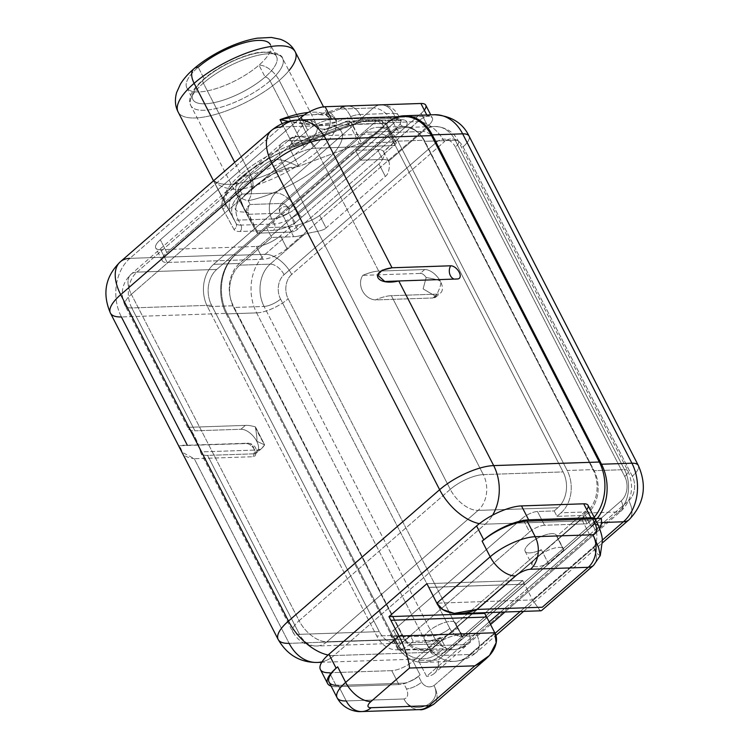 <?xml version="1.0" encoding="UTF-8"?>
<svg xmlns="http://www.w3.org/2000/svg" width="749" height="749" viewBox="0 0 749 749"><rect width="100%" height="100%" fill="white"/><g stroke="black" fill="none" stroke-linecap="round" stroke-linejoin="round"><path stroke-width="0.56" stroke-dasharray="3.75 2.81" d="M120.308 261.813A42.319 23.275 -131 0 1 129.877 258.358L281.053 126.984L386.69 123.407L266.588 227.64L288.627 226.9L293.683 236.731A23.509 8.005 152.8 0 0 304.487 234.325C309.833 232.171 323.446 231.338 326.068 227.93L319.673 215.497L378.957 163.975L385.351 176.408C389.602 173.843 390.257 162.271 388.525 161.288A23.509 8.005 152.8 0 0 382.608 159.443L377.552 149.613L355.513 150.362L360.569 160.192L382.608 159.443L360.569 160.192L392.439 132.498L422.829 131.468A30.569 23.313 88.1 0 1 434.935 126.487A30.569 23.313 88.1 0 1 455.242 140.288L424.842 141.318L594.107 470.672L624.507 469.651A30.569 23.313 88.1 0 1 618.374 511.951L587.974 512.981A30.569 23.313 -91.9 0 0 594.107 470.672L624.507 469.651L455.242 140.288L424.842 141.318A30.569 23.313 -91.9 0 0 418.757 133.182A30.569 23.313 -91.9 0 0 404.544 127.517A30.569 23.313 -91.9 0 0 392.439 132.498L422.829 131.468L388.525 161.288A23.509 8.005 152.8 0 0 382.608 159.443L377.552 149.613A23.509 8.005 -27.2 0 1 383.469 151.457A23.509 8.005 152.8 0 0 377.552 149.613L355.513 150.362L359.866 158.816L270.932 236.094L266.588 227.64L234.727 255.334A42.319 32.273 -91.9 0 0 226.235 313.915L256.635 312.885A42.319 32.273 88.1 0 1 265.127 254.304A24.689 13.576 -131 0 1 291.698 274.415L444.354 141.748L291.698 274.415A17.63 13.445 -91.9 0 0 288.159 298.823L457.424 628.177A17.63 13.445 -91.9 0 0 476.121 633.27L628.776 500.604A17.63 13.445 -91.9 0 0 632.315 476.195L463.051 146.832A17.63 13.445 -91.9 0 0 444.354 141.748A24.689 13.576 49 0 0 417.783 121.638L387.383 122.667L355.513 150.362L387.383 122.667A42.319 32.273 -91.9 0 1 398.243 116.685A42.319 32.273 -91.9 0 0 387.383 122.667L417.783 121.638L383.469 151.457C385.22 154.603 383.722 158.779 378.957 163.975L385.351 176.408L326.068 227.93L319.673 215.497C313.868 219.476 307.127 222.481 299.431 224.494A23.509 8.005 -27.2 0 1 288.627 226.9L293.683 236.731L271.644 237.47L266.644 227.743L235.514 254.791A42.319 32.273 88.1 0 0 227.031 313.372L394.779 639.777L289.142 643.344L194.253 458.716C186.239 457.667 181.782 454.699 180.883 449.803C176.989 445.992 179.189 444.569 187.475 445.524L121.394 316.939L227.031 313.372A42.319 32.273 88.1 0 1 235.514 254.791L129.877 258.358L281.053 126.984L386.69 123.407L235.514 254.791L129.877 258.358A42.319 32.273 -91.9 0 0 121.394 316.939L227.031 313.372L394.779 639.777A42.319 32.273 88.1 0 0 439.644 651.986L422.923 652.548L439.644 651.986L443.352 648.765L426.63 649.327L413.027 661.152L420.105 674.915A16.665 5.674 -27.2 0 1 408.261 682.011A16.665 5.674 152.8 0 0 420.105 674.915L418.513 676.3A11.759 3.998 -27.2 0 1 408.261 682.011A11.759 3.998 152.8 0 0 418.513 676.3L421.547 682.199A11.759 3.998 152.8 0 1 406.538 688.893C408.682 694.501 407.84 697.871 403.992 698.976C407.84 697.871 408.682 694.501 406.538 688.893L403.589 683.163L338.239 685.372L403.589 683.163A11.759 3.998 -27.2 0 0 408.345 682.18L408.345 682.18A16.665 5.674 152.8 0 1 398.917 684.577A16.665 5.674 152.8 0 0 408.345 682.18A11.759 3.998 -27.2 0 1 403.589 683.163L406.538 688.893A11.759 3.998 152.8 0 0 421.547 682.199C424.992 686.945 429.149 688.069 434.008 685.588A23.509 12.93 -131 0 1 434.233 703.845A23.509 12.93 49 0 0 434.008 685.588L494.78 632.774L434.008 685.588C429.149 688.069 424.992 686.945 421.547 682.199L418.513 676.3L420.105 674.915L413.027 661.152A16.665 5.674 -27.2 0 1 391.755 670.645L398.917 684.577L336.676 686.683A35.175 11.975 152.8 0 1 331.114 686.103A35.175 11.975 152.8 0 0 336.676 686.683L329.523 672.742L391.755 670.645L398.917 684.577L336.676 686.683L329.523 672.742L391.755 670.645A16.665 5.674 152.8 0 0 413.027 661.152L422.923 652.548L334.007 655.553A42.319 23.275 -131 0 1 328.09 655.01A42.319 23.275 49 0 0 334.007 655.553L485.183 524.178A42.319 32.273 -91.9 0 0 492.599 515.181A42.319 32.273 88.1 0 1 485.183 524.178A42.319 23.275 -131 0 1 479.379 523.654A42.319 23.275 49 0 0 485.183 524.178L334.007 655.553A42.319 32.273 88.1 0 1 322.023 661.826A42.319 32.273 -91.9 0 0 334.007 655.553L422.923 652.548L440.356 637.399A17.592 5.983 -27.2 0 1 424.196 639.037A17.592 5.983 -27.2 0 1 437.098 625.677A17.592 5.983 -27.2 0 1 455.486 622.962A17.592 5.983 -27.2 0 1 455.72 624.048L541.302 549.672A17.592 5.983 -27.2 0 1 524.909 550.403A17.592 5.983 -27.2 0 1 540.694 536.687A17.592 5.983 -27.2 0 1 556.666 536.321L563.735 550.094A17.592 5.983 152.8 0 0 563.501 548.998A17.592 5.983 152.8 0 0 545.122 551.713A17.592 5.983 152.8 0 0 532.211 565.074A17.592 5.983 152.8 0 0 548.39 563.426L541.302 549.672A17.592 5.983 -27.2 0 1 525.143 551.311A17.592 5.983 -27.2 0 1 538.044 537.951A17.592 5.983 -27.2 0 1 556.423 535.235A17.592 5.983 -27.2 0 1 556.666 536.321L574.099 521.173L485.183 524.178L590.821 520.602A42.319 32.273 88.1 0 0 594.172 517.25A42.319 32.273 88.1 0 1 590.821 520.602L587.113 523.823L583.527 516.847L435.319 645.647L465.719 644.617A30.569 23.313 88.1 0 1 453.613 649.608A30.569 23.313 88.1 0 1 433.315 635.807L402.915 636.828A30.569 23.313 -91.9 0 0 423.213 650.638A30.569 23.313 -91.9 0 0 435.319 645.647L465.719 644.617L618.374 511.951L587.974 512.981L583.527 516.847L582.825 515.471L586.898 511.923A30.569 23.313 -91.9 0 0 593.03 469.623L423.765 140.26A30.569 23.313 -91.9 0 0 418.757 133.182A30.569 23.313 88.1 0 1 424.842 141.318L594.107 470.672A30.569 23.313 88.1 0 1 587.974 512.981L583.527 516.847L582.825 515.471L586.898 511.923L561.057 512.803A30.569 23.313 -91.9 0 0 567.19 470.494L593.03 469.623L423.765 140.26L397.925 141.14A30.569 23.313 -91.9 0 0 377.627 127.33A30.569 23.313 -91.9 0 0 365.521 132.32L391.353 131.44L239.446 263.47L213.605 264.341L365.521 132.32L391.353 131.44A30.569 23.313 88.1 0 1 403.458 126.459A30.569 23.313 88.1 0 1 418.757 133.182A30.569 23.313 88.1 0 1 423.765 140.26L397.925 141.14L567.19 470.494L593.03 469.623A30.569 23.313 88.1 0 1 586.898 511.923L561.057 512.803L556.984 516.342L582.825 515.471L556.984 516.342L554.204 510.93L557.911 507.71L478.115 510.406L326.938 641.79L406.735 639.094L410.443 635.873L393.721 636.435A11.759 3.998 -27.2 0 1 393.534 630.255L522.474 518.196A11.759 3.998 -27.2 0 1 537.482 511.501L554.204 510.93L557.911 507.71L478.115 510.406A25.859 19.727 -91.9 0 0 483.302 474.613L563.098 471.917L395.341 145.512L315.544 148.208L378.704 271.101L424.683 269.546A14.699 8.08 -131 0 1 440.506 281.512A14.699 8.08 -131 0 1 437.313 294.123L391.343 295.677L483.302 474.613L563.098 471.917A25.859 19.727 88.1 0 1 557.911 507.71A25.859 19.727 -91.9 0 0 563.098 471.917L395.341 145.512L315.544 148.208A25.859 19.727 -91.9 0 0 298.374 136.524A25.859 19.727 -91.9 0 0 288.131 140.746L367.928 138.05L216.751 269.425L136.955 272.121L288.131 140.746L367.928 138.05A25.859 19.727 88.1 0 1 378.17 133.828A25.859 19.727 88.1 0 1 395.341 145.512A25.859 19.727 -91.9 0 0 367.928 138.05L216.751 269.425L136.955 272.121A25.859 19.727 -91.9 0 0 131.768 307.923L211.564 305.227L379.312 631.632L299.516 634.328L207.557 455.392L253.537 453.838A14.699 8.08 49 0 0 256.72 441.227A14.699 8.08 49 0 0 240.906 429.261L194.927 430.815L131.768 307.923L211.564 305.227A25.859 19.727 88.1 0 1 216.751 269.425A25.859 19.727 -91.9 0 0 211.564 305.227L379.312 631.632L299.516 634.328A25.859 19.727 -91.9 0 0 316.696 646.013A25.859 19.727 -91.9 0 0 326.938 641.79L406.735 639.094A25.859 19.727 88.1 0 1 396.493 643.316A25.859 19.727 88.1 0 1 379.312 631.632A25.859 19.727 -91.9 0 0 406.735 639.094L410.443 635.873L413.223 641.284L409.141 644.823L434.982 643.953A30.569 23.313 88.1 0 1 422.876 648.934A30.569 23.313 88.1 0 1 402.578 635.133L376.738 636.004A30.569 23.313 -91.9 0 0 397.036 649.804A30.569 23.313 -91.9 0 0 409.141 644.823A30.569 23.313 88.1 0 1 376.738 636.004L207.473 306.65L233.314 305.779L402.578 635.133L376.738 636.004L207.473 306.65L233.314 305.779A30.569 23.313 88.1 0 1 230.196 297.044A30.569 23.313 88.1 0 1 239.446 263.47L213.605 264.341A30.569 23.313 -91.9 0 0 207.473 306.65A30.569 23.313 88.1 0 1 213.605 264.341L365.521 132.32A30.569 23.313 88.1 0 1 397.925 141.14L567.19 470.494A30.569 23.313 88.1 0 1 561.057 512.803L556.984 516.342L554.204 510.93L537.482 511.501L544.56 525.264L587.113 523.823L590.821 520.602L574.099 521.173L570.392 524.394L587.113 523.823L583.527 516.847L439.766 641.781L443.352 648.765L400.799 650.207L393.721 636.435A11.759 3.998 -27.2 0 1 390.678 635.367A11.759 3.998 -27.2 0 1 393.534 630.255L400.603 644.018L529.552 531.959L522.474 518.196A11.759 3.998 -27.2 0 1 537.482 511.501L544.56 525.264A11.759 3.998 152.8 0 0 529.552 531.959L522.474 518.196L393.534 630.255L400.603 644.018A11.759 3.998 152.8 0 0 397.747 649.14A11.759 3.998 152.8 0 0 400.799 650.207L393.721 636.435L410.443 635.873L413.223 641.284L439.054 640.404L443.352 648.765L439.644 651.986A42.319 32.273 88.1 0 1 422.885 658.886A42.319 32.273 88.1 0 1 394.779 639.777L289.142 643.344L194.253 458.716L252.956 456.731A7.883 4.335 49 0 0 254.669 449.962A7.883 4.335 49 0 0 246.178 443.539L187.334 445.243M282.523 162.936L450.28 489.35L299.104 620.724L131.356 294.32L282.523 162.936A25.859 8.801 -27.2 0 1 315.544 148.208L378.704 271.101A25.859 8.801 152.8 0 0 362.788 275.351C356.58 284.751 363.958 299.104 375.418 299.928A25.859 8.801 -27.2 0 1 391.343 295.677L483.302 474.613A25.859 8.801 152.8 0 0 450.28 489.35L282.523 162.936L131.356 294.32A25.859 14.222 -131 0 1 131.103 274.228A25.859 14.222 -131 0 1 136.955 272.121L288.131 140.746A25.859 14.222 49 0 0 282.279 142.853A25.859 14.222 49 0 0 282.523 162.936A25.859 14.222 -131 0 1 282.279 142.853A25.859 14.222 -131 0 1 288.131 140.746A25.859 19.727 88.1 0 1 298.374 136.524A25.859 19.727 88.1 0 1 315.544 148.208A25.859 8.801 152.8 0 0 282.523 162.936M207.557 455.392A25.859 8.801 -27.2 0 1 200.863 453.051A25.859 8.801 -27.2 0 1 200.526 451.919C198.625 442.79 191.248 428.437 187.896 427.342A25.859 8.801 152.8 0 0 188.224 428.465A25.859 8.801 152.8 0 0 194.927 430.815L131.768 307.923A25.859 8.801 -27.2 0 1 125.064 305.573A25.859 8.801 -27.2 0 1 131.356 294.32L299.104 620.724A25.859 8.801 152.8 0 0 292.822 631.978A25.859 8.801 152.8 0 0 299.516 634.328L207.557 455.392A25.859 8.801 -27.2 0 1 200.526 451.919L257.984 449.98L253.537 453.838L207.557 455.392M478.115 510.406L326.938 641.79A25.859 14.222 -131 0 1 299.104 620.724L450.28 489.35A25.859 14.222 49 0 0 478.115 510.406A25.859 14.222 -131 0 1 450.28 489.35A25.859 8.801 -27.2 0 1 483.302 474.613A25.859 19.727 88.1 0 1 478.115 510.406M326.938 641.79A25.859 19.727 88.1 0 1 316.696 646.013A25.859 19.727 88.1 0 1 299.516 634.328A25.859 8.801 -27.2 0 1 292.822 631.978A25.859 8.801 -27.2 0 1 299.104 620.724A25.859 14.222 49 0 0 326.938 641.79M131.768 307.923A25.859 19.727 88.1 0 1 136.955 272.121A25.859 14.222 49 0 0 131.103 274.228A25.859 14.222 49 0 0 131.356 294.32A25.859 8.801 152.8 0 0 125.064 305.573A25.859 8.801 152.8 0 0 131.768 307.923M386.69 123.407A42.319 32.273 88.1 0 1 403.449 116.507M129.877 258.358A42.319 32.273 88.1 0 0 121.394 316.939A42.319 14.409 -27.2 0 1 110.431 313.101M317.248 662.453A42.319 32.273 88.1 0 1 289.142 643.344A42.319 14.409 -27.2 0 1 278.179 639.506M271.484 130.429A42.319 23.275 -131 0 1 281.053 126.984A42.319 32.273 88.1 0 1 297.812 120.074M432.875 297.99L437.313 294.123L391.343 295.677A25.859 8.801 152.8 0 0 375.418 299.928L432.875 297.99L435.824 296.361L423.119 288.908L426.162 277.561C424.112 274.63 422.146 273.245 420.236 273.413L362.788 275.351C356.58 284.751 363.958 299.104 375.418 299.928L432.875 297.99L437.313 294.123A14.699 8.08 49 0 0 440.637 292.925A14.699 8.08 49 0 0 440.506 281.512C441.554 283.394 439.991 288.346 435.824 296.361L435.375 297.493L432.875 297.99M424.683 269.546L420.236 273.413L362.788 275.351A25.859 8.801 -27.2 0 1 378.704 271.101L424.683 269.546L420.236 273.413C422.146 273.245 424.112 274.63 426.162 277.561L423.119 288.908L435.824 296.361C439.991 288.346 441.554 283.394 440.506 281.512C439.963 280.304 435.178 278.984 426.162 277.561C435.178 278.984 439.963 280.304 440.506 281.512A14.699 8.08 49 0 0 424.683 269.546M454.212 279.096A8.23 6.273 -91.9 0 0 455.86 279.321A8.23 6.273 -91.9 0 0 457.489 278.984A8.23 6.273 88.1 0 1 455.86 279.321A8.23 6.273 88.1 0 1 454.212 279.096M255.334 426.836C256.795 430.759 259.884 436.779 264.612 444.878C262.403 448.314 260.193 450.009 257.984 449.98L200.526 451.919C198.625 442.79 191.248 428.437 187.896 427.342L245.354 425.395C247.423 425.16 250.756 425.638 255.334 426.836C256.823 435.441 257.281 440.234 256.72 441.227A14.699 8.08 -131 0 1 256.86 452.639A14.699 8.08 -131 0 1 253.537 453.838L257.984 449.98L261.644 448.473L264.612 444.878L256.72 441.227L264.612 444.878L255.334 426.836C250.756 425.638 247.423 425.16 245.354 425.395L187.896 427.342A25.859 8.801 152.8 0 0 194.927 430.815L240.906 429.261L245.354 425.395L240.906 429.261A14.699 8.08 -131 0 1 256.72 441.227C257.281 440.234 256.823 435.441 255.334 426.836M246.178 443.539A7.883 4.335 -131 0 1 253.396 447.968A7.883 4.335 -131 0 1 255.278 455.42A7.883 4.335 -131 0 1 252.956 456.731A8.23 6.273 -91.9 0 0 253.696 447.865A8.23 6.273 -91.9 0 0 247.807 443.202A8.23 6.273 -91.9 0 0 246.178 443.539A8.23 6.273 88.1 0 1 247.807 443.202A8.23 6.273 88.1 0 1 253.696 447.865A8.23 6.273 88.1 0 1 252.956 456.731L194.253 458.716L182.353 452.349L179.704 445.73L246.178 443.539M588.04 505.313A16.665 5.674 -27.2 0 1 583.995 512.569L574.099 521.173L583.995 512.569A16.665 5.674 152.8 0 0 586.757 509.704M485.577 612.663L522.652 580.447L426.902 583.677L522.652 580.447L485.577 612.663M490.174 556.797L482.084 541.068L482.599 540.628M337.162 667.265L337.668 666.825M418.513 660.655L426.593 676.384L489.219 621.96L426.593 676.384L418.513 660.655L438.277 659.981A35.269 19.399 -131 0 1 426.593 676.384A35.269 19.399 -131 0 0 434.177 673.529A35.269 19.399 -131 0 0 438.277 659.981L418.513 660.655L441.882 640.348L418.513 660.655M440.356 637.399L441.882 640.348L440.356 637.399A17.592 5.983 -27.2 0 1 423.962 638.129A17.592 5.983 -27.2 0 1 439.747 624.413A17.592 5.983 -27.2 0 1 455.72 624.048L462.788 637.82A17.592 5.983 152.8 0 0 462.554 636.725A17.592 5.983 152.8 0 0 444.176 639.44A17.592 5.983 152.8 0 0 431.274 652.8A17.592 5.983 152.8 0 0 447.443 651.162L441.882 640.348L581.542 518.963L594.828 518.514L581.542 518.963L558.183 539.271L556.666 536.321L570.392 524.394L544.56 525.264A11.759 3.998 152.8 0 0 529.552 531.959L400.603 644.018A11.759 3.998 152.8 0 0 400.799 650.207L426.63 649.327L440.356 637.399M595.521 519.834A11.759 3.998 -27.2 0 1 592.665 524.955L591.064 526.332L583.995 512.569L591.064 526.332A16.665 5.674 152.8 0 0 595.268 519.488L595.268 519.488A16.665 5.674 -27.2 0 1 591.064 526.332L592.665 524.955A11.759 3.998 152.8 0 0 595.268 519.488A11.759 3.998 -27.2 0 1 595.324 519.553M329.523 672.742A35.175 11.975 -27.2 0 1 320.403 669.55M486.625 617.101L390.875 620.341L486.625 617.101M524.553 584.145L522.652 580.447L524.553 584.145L428.803 587.375L524.553 584.145L532.567 599.93L436.817 603.17L532.567 599.93L539.963 610.454L532.567 599.93L524.553 584.145M361.851 711.55A23.509 17.929 88.1 0 1 346.235 700.933L403.992 698.976C412.315 716.915 443.736 703.461 434.008 685.588C443.736 703.461 412.315 716.915 403.992 698.976A23.509 17.929 -91.9 0 0 419.609 709.603A23.509 17.929 88.1 0 1 403.992 698.976L346.235 700.933L338.239 685.372A35.269 12.003 -27.2 0 1 329.101 682.17M337.097 697.731A35.269 12.003 -27.2 0 0 346.235 700.933L338.239 685.372M595.698 530.854A11.759 3.998 152.8 0 0 598.554 525.742A11.759 3.998 152.8 0 1 595.698 530.854C598.161 533.962 596.532 545.375 593.339 547.126L532.567 599.93L593.339 547.126A23.509 12.93 -131 0 1 593.564 565.383A23.509 12.93 49 0 0 593.339 547.126C596.532 545.375 598.161 533.962 595.689 530.854L592.665 524.955L595.689 530.854M428.728 587.441L524.487 584.201L428.728 587.441M600.267 555.571L597.861 554.354L593.339 547.126L597.861 554.354L600.267 555.571M226.235 313.915L395.509 643.269A42.319 32.273 -91.9 0 0 440.375 655.478L593.03 522.811A42.319 32.273 -91.9 0 0 597.234 518.439A42.319 32.273 -91.9 0 1 593.03 522.811L440.375 655.478L470.775 654.457A42.319 32.273 88.1 0 1 454.006 661.358A42.319 32.273 88.1 0 1 425.9 642.239L395.509 643.269A42.319 32.273 -91.9 0 0 423.616 662.388A42.319 32.273 -91.9 0 0 440.375 655.478L470.775 654.457L495.052 633.345L470.775 654.457A24.689 13.576 49 0 0 476.355 652.445A24.689 13.576 49 0 0 476.121 633.27A17.63 13.445 88.1 0 1 457.424 628.177L288.159 298.823A17.63 13.445 88.1 0 1 291.698 274.415A24.689 13.576 49 0 0 265.127 254.304L234.727 255.334A42.319 32.273 -91.9 0 0 226.235 313.915L256.635 312.885L425.9 642.239L395.509 643.269L226.235 313.915M455.448 147.094A17.63 13.445 -91.9 0 0 436.751 142.001L284.096 274.668A17.63 13.445 -91.9 0 0 280.557 299.076L449.821 628.439A17.63 13.445 -91.9 0 0 468.518 633.523L621.174 500.856A17.63 13.445 -91.9 0 0 624.713 476.448L455.448 147.094A12.93 4.4 152.8 0 0 458.585 141.467A12.93 4.4 152.8 0 0 455.242 140.288A30.569 23.313 -91.9 0 0 434.935 126.487A30.569 23.313 -91.9 0 0 422.829 131.468A12.93 7.115 -131 0 1 436.751 142.001A17.63 13.445 88.1 0 1 455.448 147.094L624.713 476.448A12.93 4.4 152.8 0 0 627.859 470.821A12.93 4.4 152.8 0 0 624.507 469.651L455.242 140.288A12.93 4.4 -27.2 0 1 458.585 141.467A12.93 4.4 -27.2 0 1 455.448 147.094M520.199 611.493L602.196 540.235L520.199 611.493M601.391 522.53L593.03 522.811L601.391 522.53M383.469 151.457C385.22 154.603 383.722 158.779 378.957 163.975L319.673 215.497C313.868 219.476 307.127 222.481 299.431 224.494L265.127 254.304A42.319 32.273 -91.9 0 0 256.635 312.885L425.9 642.239A42.319 32.273 -91.9 0 0 454.006 661.358C462.395 660.983 469.848 658.015 476.355 652.445A24.689 13.576 -131 0 0 476.121 633.27L628.776 500.604A24.689 13.576 -131 0 1 629.01 519.769A24.689 13.576 49 0 0 628.776 500.604A17.63 13.445 88.1 0 0 632.315 476.195A24.689 8.408 152.8 0 0 638.307 465.447A24.689 8.408 -27.2 0 1 632.315 476.195L463.051 146.832A24.689 8.408 152.8 0 0 469.043 136.093A24.689 8.408 -27.2 0 1 463.051 146.832A17.63 13.445 88.1 0 0 444.354 141.748A24.689 13.576 -131 0 0 417.783 121.638A42.319 32.273 88.1 0 1 434.542 114.737A42.319 32.273 -91.9 0 0 417.783 121.638L383.638 151.729M230.196 297.044A30.569 23.313 -91.9 0 0 233.651 307.474L264.051 306.444A30.569 23.313 88.1 0 1 270.174 264.144L239.783 265.165A30.569 23.313 -91.9 0 0 230.196 297.044A30.569 23.313 -91.9 0 0 233.314 305.779L402.578 635.133A30.569 23.313 -91.9 0 0 434.982 643.953L439.054 640.404L439.766 641.781L435.319 645.647A30.569 23.313 88.1 0 1 402.915 636.828L233.651 307.474L264.051 306.444L433.315 635.807L402.915 636.828L233.651 307.474A30.569 23.313 88.1 0 1 230.196 297.044A30.569 23.313 88.1 0 1 239.783 265.165L271.644 237.47L270.932 236.094L239.446 263.47A30.569 23.313 -91.9 0 0 230.196 297.044M256.635 312.885A24.689 8.408 152.8 0 0 288.159 298.823A24.689 8.408 -27.2 0 1 256.635 312.885M425.9 642.239A24.689 8.408 152.8 0 0 457.424 628.177A24.689 8.408 -27.2 0 1 425.9 642.239M423.616 662.388L454.006 661.358A42.319 32.273 -91.9 0 0 470.775 654.457A24.689 13.576 -131 0 0 476.355 652.445L495.847 635.498M624.713 476.448A17.63 13.445 88.1 0 1 621.174 500.856A12.93 7.115 -131 0 1 621.296 510.902A12.93 7.115 -131 0 1 618.374 511.951A30.569 23.313 -91.9 0 0 624.507 469.651A12.93 4.4 -27.2 0 1 627.859 470.821A12.93 4.4 -27.2 0 1 624.713 476.448M621.174 500.856L468.518 633.523A12.93 7.115 -131 0 1 468.64 643.569A12.93 7.115 -131 0 1 465.719 644.617L618.374 511.951A12.93 7.115 49 0 0 621.296 510.902A12.93 7.115 49 0 0 621.174 500.856M468.518 633.523A17.63 13.445 88.1 0 1 449.821 628.439A12.93 4.4 -27.2 0 1 433.315 635.807A30.569 23.313 -91.9 0 0 453.613 649.608A30.569 23.313 -91.9 0 0 465.719 644.617A12.93 7.115 49 0 0 468.64 643.569A12.93 7.115 49 0 0 468.518 633.523M449.821 628.439L280.557 299.076A12.93 4.4 -27.2 0 1 264.051 306.444L433.315 635.807A12.93 4.4 152.8 0 0 449.821 628.439M280.557 299.076A17.63 13.445 88.1 0 1 284.096 274.668A12.93 7.115 49 0 0 270.174 264.144A30.569 23.313 -91.9 0 0 264.051 306.444A12.93 4.4 152.8 0 0 280.557 299.076M388.525 161.288C390.257 162.271 389.602 173.843 385.351 176.408L326.068 227.93C323.446 231.338 309.833 232.171 304.487 234.325L270.174 264.144A12.93 7.115 -131 0 1 284.096 274.668L436.751 142.001A12.93 7.115 49 0 0 422.829 131.468L388.525 161.288M424.318 110.14A18.809 6.404 -27.2 0 1 421.191 113.371L405.995 126.59A23.397 7.967 152.8 0 0 400.771 119.7L367.328 120.823A23.397 7.967 152.8 0 0 355.878 123.482L295.359 146.167A70.415 23.968 152.8 0 0 222.902 209.14L233.988 229.409A23.397 7.967 152.8 0 0 240.017 231.469L273.46 230.336A23.397 7.967 152.8 0 0 295.593 222.528L280.398 235.738A18.809 6.404 -27.2 0 1 256.373 246.449L262.946 259.238A18.809 6.404 152.8 0 0 286.961 248.518L427.763 126.15A18.809 6.404 152.8 0 0 427.454 116.264L331.704 119.494A18.809 6.404 152.8 0 0 307.689 130.214L166.887 252.572A18.809 6.404 152.8 0 0 167.186 262.468L262.946 259.238A18.809 6.404 152.8 0 0 286.961 248.518L280.398 235.738A18.809 6.404 -27.2 0 1 256.373 246.449L160.623 249.689A18.809 6.404 -27.2 0 1 160.314 239.792L298.083 120.065L160.314 239.792L166.887 252.572A18.809 6.404 152.8 0 0 162.318 260.764A18.809 6.404 152.8 0 0 167.186 262.468L160.623 249.689L256.373 246.449L262.946 259.238L167.186 262.468L160.623 249.689A18.809 6.404 -27.2 0 1 155.745 247.985A18.809 6.404 -27.2 0 1 160.314 239.792L166.887 252.572L307.689 130.214L302.399 119.924L307.689 130.214A18.809 6.404 152.8 0 1 331.704 119.494L427.454 116.264L426.808 115L427.454 116.264A18.809 6.404 152.8 0 1 432.332 117.968L430.741 114.869M282.13 123.669L292.747 144.323A65.837 22.404 152.8 0 0 240.906 174.367L234.737 162.364L240.906 174.367A65.837 22.404 152.8 0 0 224.915 203.026A65.837 22.404 152.8 0 0 225 203.194L212.323 178.515A65.837 22.404 152.8 0 0 253.48 179.629A65.837 22.404 152.8 0 0 313.344 146.813A65.837 22.404 152.8 0 0 329.335 118.164A65.837 22.404 152.8 0 0 308.242 112.472A65.837 22.404 152.8 0 1 329.335 118.164L328.287 116.9C325.469 116.647 333.165 115.749 315.825 114.297L327.8 112.294A18.809 5.73 -110.6 0 0 326.321 114.176L339.952 109.064L373.395 107.931L275.576 192.942L242.133 194.075L239.633 189.506A70.537 24.005 152.8 0 0 318.4 150.643A70.537 24.005 152.8 0 0 326.321 114.176A70.537 24.005 -27.2 0 1 318.4 150.643A70.537 24.005 -27.2 0 1 239.633 189.506C226.123 189.525 217.013 185.864 212.323 178.515L236.094 223.464A18.809 6.404 152.8 0 0 240.935 225.121L238.36 220.112L271.803 218.98L274.377 223.998L240.935 225.121L238.36 220.112A18.809 6.404 -27.2 0 1 233.519 218.455L212.323 178.515A65.837 22.404 152.8 0 0 253.48 179.629A65.837 22.404 152.8 0 0 313.344 146.813L279.237 80.452L313.344 146.813A65.837 22.404 152.8 0 0 329.335 118.164L323.521 106.845M295.228 51.793A65.837 22.404 -27.2 0 1 279.237 80.452A65.837 22.404 -27.2 0 1 219.12 113.342A65.837 22.404 -27.2 0 1 178.122 111.985A65.837 22.404 152.8 0 0 219.12 113.342A65.837 22.404 152.8 0 0 279.237 80.452A18.809 10.346 49 0 0 258.995 65.135A47.028 16.01 -27.2 0 1 198.953 91.921A47.028 16.01 -27.2 0 1 198.195 67.185A47.028 16.01 -27.2 0 1 258.236 40.399A47.028 16.01 -27.2 0 1 258.995 65.135A18.809 10.346 -131 0 1 279.237 80.452A65.837 22.404 152.8 0 0 288.936 70.678M425.76 105.188A18.809 6.404 -27.2 0 1 421.191 113.371L427.763 126.15L286.961 248.518L280.398 235.738L405.995 126.59A4.588 3.773 -148.8 0 1 400.106 123.913A18.809 6.404 152.8 0 0 400.781 120.083L398.206 115.065C394.18 108.193 388.394 104.794 380.838 104.869L347.405 105.993L341.432 107.182L327.8 112.294A18.809 5.73 -110.6 0 1 337.059 121.731A18.809 5.73 -110.6 0 0 327.8 112.294A18.809 5.73 -110.6 0 0 326.321 114.176L304.16 115.056L326.321 114.176L339.952 109.064A18.809 5.73 69.4 0 1 341.432 107.182A18.809 5.73 69.4 0 1 350.691 116.619A18.809 5.73 -110.6 0 0 341.432 107.182A18.809 5.73 -110.6 0 0 339.952 109.064A18.809 14.343 88.1 0 1 347.405 105.993A18.809 14.343 88.1 0 1 359.894 114.494A18.809 14.343 -91.9 0 0 347.405 105.993A18.809 14.343 -91.9 0 0 339.952 109.064L373.395 107.931A18.809 14.343 88.1 0 1 380.838 104.869A18.809 14.343 88.1 0 1 393.328 113.361A18.809 14.343 -91.9 0 0 380.838 104.869A18.809 14.343 -91.9 0 0 373.395 107.931A18.809 10.346 -131 0 1 393.637 123.257A18.809 10.346 49 0 0 373.395 107.931L275.576 192.942A18.809 10.346 -131 0 1 295.818 208.259A18.809 10.346 49 0 0 275.576 192.942A18.809 14.343 -91.9 0 0 271.803 218.98A18.809 14.343 88.1 0 1 275.576 192.942L242.133 194.075A18.809 14.343 -91.9 0 0 238.36 220.112A18.809 14.343 88.1 0 1 242.133 194.075A18.809 17.686 -28.7 0 0 233.519 218.455A18.809 17.686 151.3 0 1 242.133 194.075L239.633 189.506A18.809 17.686 -28.7 0 0 231.02 213.886L212.323 178.515C217.013 185.864 226.123 189.525 239.633 189.506A18.809 17.686 -28.7 0 0 231.02 213.886L233.519 218.455A18.809 6.404 152.8 0 0 238.36 220.112L271.803 218.98A18.809 6.404 152.8 0 0 295.818 208.259A18.809 6.404 -27.2 0 1 271.803 218.98L274.377 223.998A18.809 6.404 152.8 0 0 292.176 217.716L298.645 213.765L295.818 208.259L393.637 123.257L396.464 128.753L298.645 213.765L295.818 208.259L393.637 123.257A18.809 6.404 152.8 0 0 398.206 115.065A18.809 6.404 152.8 0 0 393.328 113.361A18.809 6.404 -27.2 0 1 398.206 115.065A18.809 6.404 -27.2 0 1 393.637 123.257L396.464 128.753L400.106 123.913A18.809 6.404 152.8 0 0 400.781 120.083A18.809 6.404 152.8 0 0 395.912 118.37L393.328 113.361L359.894 114.494L362.469 119.503L395.912 118.37L393.328 113.361L359.894 114.494A18.809 6.404 152.8 0 0 350.691 116.619A18.809 6.404 -27.2 0 1 359.894 114.494L362.469 119.503A18.809 6.404 152.8 0 0 353.266 121.638L350.691 116.619L337.059 121.731C326.789 126.609 307.792 125.916 280.06 119.643L292.747 144.323L353.266 121.638L350.691 116.619L337.059 121.731L318.053 124.943L288.515 121.432M331.414 118.941L331.704 119.494L331.414 118.941M213.502 180.818L224.915 203.026C223.67 202.895 224.363 199.768 226.994 193.635C232.724 181.436 264.949 157.196 295.003 146.626A4.588 1.395 69.4 0 1 292.747 144.323A65.837 22.404 152.8 0 0 240.906 174.367A65.837 22.404 152.8 0 0 224.915 203.026A65.837 22.404 152.8 0 0 225 203.194A4.588 4.307 151.3 0 1 222.902 209.14A70.415 23.968 -27.2 0 1 295.359 146.167A4.588 1.395 69.4 0 1 295.003 146.626L355.522 123.941A4.588 1.395 69.4 0 1 353.266 121.638L292.747 144.323A4.588 1.395 -110.6 0 0 295.003 146.626A4.588 1.395 -110.6 0 0 295.359 146.167L355.878 123.482A4.588 1.395 69.4 0 1 355.522 123.941C359.866 122.387 363.199 121.6 365.512 121.572A4.588 3.492 88.1 0 1 362.469 119.503A18.809 6.404 152.8 0 0 353.266 121.638A4.588 1.395 -110.6 0 0 355.522 123.941A4.588 1.395 -110.6 0 0 355.878 123.482A23.397 7.967 -27.2 0 1 367.328 120.823A4.588 3.492 88.1 0 1 365.512 121.572L398.955 120.449A4.588 3.492 88.1 0 1 395.912 118.37L362.469 119.503A4.588 3.492 -91.9 0 0 365.512 121.572A4.588 3.492 -91.9 0 0 367.328 120.823L400.771 119.7A4.588 3.492 88.1 0 1 398.955 120.449L401.314 120.692L400.781 120.083A18.809 6.404 152.8 0 0 395.912 118.37A4.588 3.492 -91.9 0 0 398.955 120.449A4.588 3.492 -91.9 0 0 400.771 119.7A23.397 7.967 -27.2 0 1 405.995 126.581A4.588 3.773 -148.8 0 1 400.106 123.913L396.464 128.753A4.588 2.519 49 0 0 399.704 132.049L301.884 217.06A4.588 2.519 -131 0 1 298.645 213.765L396.464 128.753A4.588 2.519 49 0 0 399.704 132.049L421.191 113.371L427.763 126.15A18.809 6.404 152.8 0 0 432.332 117.968M248.312 175.2A51.606 17.564 152.8 0 0 304.141 147.122L270.089 80.864A51.606 17.564 -27.2 0 1 222.968 106.639A51.606 17.564 -27.2 0 1 190.826 105.581A51.606 17.564 -27.2 0 1 203.363 83.111L250.559 174.938C237.049 190.752 233.772 183.617 245.672 212.295C233.772 183.617 237.049 190.752 250.559 174.938L203.363 83.111A51.606 17.564 -27.2 0 1 250.484 57.336A51.606 17.564 -27.2 0 1 282.626 58.394A51.606 17.564 -27.2 0 1 270.089 80.864L304.141 147.122A51.606 17.564 152.8 0 0 316.687 124.662A51.606 17.564 152.8 0 0 311.032 120.701C307.474 117.331 300.19 126.244 289.17 147.459L298.879 166.334L359.398 143.649L350.026 125.429A4.588 1.564 -27.2 0 1 352.273 124.905L361.636 143.125L395.079 141.992L386.437 125.186A4.588 1.564 -27.2 0 1 387.626 125.598A4.588 1.564 -27.2 0 1 386.512 127.592L395.154 144.407L297.334 229.419L288.693 212.604A4.588 1.564 -27.2 0 1 282.841 215.216L291.483 232.031L258.04 233.164L248.677 214.935A4.588 1.564 -27.2 0 1 247.498 214.532L256.86 232.752L245.775 212.482L236.066 193.607C234.568 183.28 238.65 177.138 248.312 175.2C238.65 177.138 234.568 183.28 236.066 193.607L256.86 232.752A4.588 1.564 152.8 0 0 258.04 233.164L248.846 214.261L280.182 213.203L282.841 215.216L291.483 232.031A4.588 1.564 152.8 0 0 297.334 229.419L288.693 212.604L289.189 209.186L383.891 126.881L386.512 127.592L395.154 144.407A4.588 1.564 152.8 0 0 396.268 142.413A4.588 1.564 152.8 0 0 395.079 141.992L386.437 125.186L383.778 123.173L352.442 124.231L361.636 143.125A4.588 1.564 152.8 0 0 359.398 143.649L350.026 125.429L348.997 125.027L289.17 147.459L298.879 166.334L359.398 143.649A4.588 1.564 152.8 0 1 361.636 143.125L395.079 141.992A4.588 1.564 152.8 0 1 395.154 144.407L297.334 229.419A4.588 1.564 152.8 0 1 291.483 232.031L258.04 233.164A4.588 1.564 152.8 0 1 256.86 232.752L245.775 212.482L236.066 193.607L247.03 213.643A7.05 6.629 151.3 0 1 250.26 204.505L281.596 203.447L376.298 121.141L344.971 122.199L333.782 126.394A70.415 23.968 -27.2 0 1 324.392 162.449A70.415 23.968 -27.2 0 1 248.209 200.76L250.26 204.505L248.209 200.76C242.685 199.506 238.641 197.127 236.066 193.607C238.641 197.127 242.685 199.506 248.209 200.76A18.809 11.066 -101.9 0 0 248.312 175.2A51.606 17.564 152.8 0 0 304.141 147.122A51.606 17.564 152.8 0 0 316.687 124.662A51.606 17.564 152.8 0 0 311.032 120.701A18.809 16.581 -74.7 0 0 320.722 128.8A18.809 16.581 -74.7 0 0 333.782 126.394L344.971 122.199L376.298 121.141L281.596 203.447L250.26 204.505A7.05 5.383 -91.9 0 0 248.846 214.261L280.182 213.203A7.05 5.383 88.1 0 1 281.596 203.447A7.05 3.876 -131 0 1 289.189 209.186L383.891 126.881A7.05 3.876 49 0 0 376.298 121.141A7.05 5.383 88.1 0 1 379.097 119.99A7.05 5.383 88.1 0 1 383.778 123.173L352.442 124.231A7.05 5.383 -91.9 0 0 347.761 121.048A7.05 5.383 -91.9 0 0 344.971 122.199A7.05 2.153 69.4 0 1 345.523 121.488A7.05 2.153 69.4 0 1 348.997 125.027L289.17 147.459L328.277 127.985L333.782 126.394A70.415 23.968 -27.2 0 1 324.392 162.449A70.415 23.968 -27.2 0 1 248.209 200.76A18.809 11.066 -101.9 0 0 248.312 175.2M295.256 167.036L272.964 173.927L249.876 190.171A18.809 10.346 49 0 0 250.559 174.938C269.415 162.327 270.595 152.45 298.317 166.54C270.595 152.45 269.415 162.327 250.559 174.938A18.809 10.346 -131 0 1 249.876 190.171C235.242 204.046 237.751 203.662 235.27 207.642C233.763 213.053 246.636 211.714 245.672 212.295C242.77 206.546 241.056 202.333 240.523 199.665L239.596 201.93C239.54 200.788 243.256 196.659 250.737 189.553C255.643 185.471 258.124 183.224 268.928 176.361C272.514 173.871 277.13 171.568 282.766 169.452L291.745 167.364M193.935 68.721A18.809 10.346 -131 0 1 198.195 67.185L204.308 79.085A47.028 16.01 152.8 0 0 192.886 99.551A47.028 16.01 152.8 0 0 222.163 100.516A47.028 16.01 152.8 0 0 265.109 77.025L258.995 65.135A47.028 16.01 -27.2 0 1 216.049 88.625A47.028 16.01 -27.2 0 1 186.773 87.652A47.028 16.01 -27.2 0 1 198.195 67.185L204.308 79.085A47.028 16.01 -27.2 0 1 264.35 52.299A47.028 16.01 -27.2 0 1 265.109 77.025A47.028 16.01 152.8 0 0 276.531 56.559A47.028 16.01 152.8 0 0 247.245 55.595A47.028 16.01 152.8 0 0 204.308 79.085A4.7 2.584 49 0 0 203.316 79.46A4.7 2.584 -131 0 1 204.308 79.085A47.028 16.01 -27.2 0 0 205.067 103.811A47.028 16.01 -27.2 0 0 265.109 77.025A4.7 2.584 -131 0 1 270.089 80.864A51.606 17.564 152.8 0 0 282.626 58.394A51.606 17.564 152.8 0 0 250.484 57.336A51.606 17.564 152.8 0 0 203.363 83.111A4.7 2.584 -131 0 1 203.316 79.46A4.7 2.584 49 0 0 203.363 83.111A51.606 17.564 152.8 0 0 190.826 105.581A51.606 17.564 152.8 0 0 222.968 106.639A51.606 17.564 152.8 0 0 270.089 80.864A4.7 2.584 49 0 0 265.109 77.025L258.995 65.135A47.028 16.01 -27.2 0 0 270.417 44.668L276.531 56.559M233.988 229.409L222.902 209.14A4.588 4.307 -28.7 0 0 225 203.194L236.094 223.464A4.588 4.307 151.3 0 1 233.988 229.409A4.588 4.307 -28.7 0 0 236.094 223.464A18.809 6.404 152.8 0 0 240.935 225.121A4.588 3.492 88.1 0 1 240.017 231.469A23.397 7.967 -27.2 0 1 233.988 229.409M273.46 230.336L240.017 231.469A4.588 3.492 -91.9 0 0 240.935 225.121L274.377 223.998A4.588 3.492 88.1 0 1 273.46 230.336A4.588 3.492 -91.9 0 0 274.377 223.998A18.809 6.404 152.8 0 0 292.176 217.716A4.588 0.786 59.2 0 0 295.593 222.528A23.397 7.967 -27.2 0 1 273.46 230.336M301.884 217.06A4.588 2.519 -131 0 1 298.645 213.765L292.176 217.716A4.588 0.786 59.2 0 0 295.593 222.528L301.884 217.06M281.596 203.447A7.05 5.383 -91.9 0 0 280.182 213.203C277.345 207.894 286.521 203.737 289.189 209.186A7.05 3.876 49 0 0 281.596 203.447M288.693 212.604L289.189 209.186C286.521 203.737 277.345 207.894 280.182 213.203L282.841 215.216A4.588 1.564 152.8 0 0 288.693 212.604M376.298 121.141A7.05 3.876 -131 0 1 383.891 126.881L381.999 120.505L383.778 123.173A7.05 5.383 -91.9 0 0 379.097 119.99A7.05 5.383 -91.9 0 0 376.298 121.141M386.437 125.186L383.778 123.173L381.999 120.505L383.891 126.881L386.512 127.592A4.588 1.564 152.8 0 0 387.626 125.598A4.588 1.564 152.8 0 0 386.437 125.186M250.26 204.505A7.05 6.629 -28.7 0 0 247.03 213.643C246.59 211.695 247.189 211.901 248.846 214.261A7.05 5.383 88.1 0 1 250.26 204.505M248.677 214.935L248.846 214.261C247.189 211.901 246.59 211.695 247.03 213.643L247.498 214.532A4.588 1.564 152.8 0 0 248.677 214.935M344.971 122.199A7.05 5.383 88.1 0 1 347.761 121.048A7.05 5.383 88.1 0 1 352.442 124.231C349.905 122.302 348.762 122.564 348.997 125.027A7.05 2.153 -110.6 0 0 345.523 121.488A7.05 2.153 -110.6 0 0 344.971 122.199M350.026 125.429L348.997 125.027C348.762 122.564 349.905 122.302 352.442 124.231L352.273 124.905A4.588 1.564 152.8 0 0 350.026 125.429M333.782 126.394L328.277 127.985L289.17 147.459C300.19 126.244 307.474 117.331 311.032 120.701A18.809 16.581 -74.7 0 0 320.722 128.8A18.809 16.581 -74.7 0 0 333.782 126.394M589.622 534.702L581.542 518.963L589.622 534.702A35.269 19.399 49 0 0 597.206 531.837A35.269 19.399 49 0 0 599.799 528.513A35.269 19.399 -131 0 1 589.622 534.702L527.006 589.117L589.622 534.702M500.491 612.158L527.006 589.117L500.491 612.158M601.307 518.299L438.277 659.981L601.307 518.299M298.317 166.54L291.717 167.364C288.412 167.439 278.544 170.594 275.698 172.42C269.368 176.277 267.215 176.23 249.876 190.171C235.242 204.046 237.751 203.662 235.27 207.642C233.763 213.053 246.636 211.714 245.672 212.295M439.054 640.404L413.223 641.284L409.141 644.823L434.982 643.953L439.054 640.404M542.819 552.622L457.236 626.997L455.72 624.048L541.302 549.672L548.39 563.426L563.735 550.094A17.592 5.983 152.8 0 0 547.772 550.449A17.592 5.983 152.8 0 0 531.977 564.166A17.592 5.983 152.8 0 0 548.39 563.426L563.735 550.094L558.183 539.271L542.819 552.622M462.788 637.82A17.592 5.983 152.8 0 0 446.825 638.176A17.592 5.983 152.8 0 0 431.031 651.892A17.592 5.983 152.8 0 0 447.443 651.162L462.788 637.82L457.236 626.997L441.882 640.348L447.443 651.162L462.788 637.82M391.353 131.44L359.866 158.816L360.569 160.192L392.439 132.498A30.569 23.313 88.1 0 1 418.757 133.182A30.569 23.313 -91.9 0 0 391.353 131.44M288.627 226.9A23.509 8.005 152.8 0 0 299.431 224.494L265.127 254.304L234.727 255.334L266.588 227.64L288.627 226.9M293.683 236.731A23.509 8.005 152.8 0 0 304.487 234.325L270.174 264.144L239.783 265.165L271.644 237.47L293.683 236.731M396.493 643.316L316.696 646.013C306.304 646.097 298.345 641.425 292.822 631.978L200.863 453.051M378.17 133.828L298.374 136.524C295.406 135.709 290.041 137.816 282.279 142.853L131.103 274.228C121.965 283.141 119.952 293.589 125.064 305.573L188.224 428.465M422.885 658.886L321.714 662.303M435.487 297.409L440.637 292.925M458.528 278.787L388.89 281.587M262.01 448.164L256.86 452.639M263.639 442.799L255.98 427.894M255.287 455.42C256.448 452.171 256.673 450.037 255.952 448.997C256.177 449.185 254.726 443.68 247.807 443.202L180.837 445.468M403.458 126.459L377.627 127.33M422.876 648.934L397.036 649.804M397.747 649.14L390.678 635.367M462.554 636.725L455.486 622.962M431.274 652.8L424.196 639.037M525.143 551.311L532.211 565.074M556.423 535.235L563.501 548.998M423.213 650.638L453.613 649.608C459.156 649.392 464.165 647.379 468.64 643.569L621.296 510.902C632.212 499.611 634.403 486.251 627.859 470.821L458.585 141.467C453.941 132.096 446.058 127.105 434.935 126.487L404.544 127.517M383.657 151.757L388.712 161.606M523.598 611.381L602.262 543.025M162.318 260.764L155.745 247.985M396.268 142.413L387.626 125.598C387.608 124.559 385.735 122.864 381.999 120.505L379.097 119.99L347.761 121.048L326.227 128.725C323.886 129.249 322.051 129.277 320.722 128.8L320.797 128.819C319.945 128.772 318.568 127.386 316.687 124.662L282.626 58.394C282.392 55.969 278.89 53.797 272.121 51.896L259.07 52.336C238.997 55.791 214.486 69.18 203.316 79.46C192.39 89.403 191.229 94.112 190.63 95.619C189.3 99.945 189.366 103.259 190.826 105.581L245.7 212.351M186.773 87.652L192.886 99.551M597.206 531.837L504.957 612.008M490.539 624.535L434.177 673.529"/><path stroke-width="1.12" d="M386.69 123.407A42.319 32.273 88.1 0 1 431.555 135.616L599.312 462.03L493.675 465.597A42.319 14.409 152.8 0 0 439.635 489.706A42.319 14.409 -27.2 0 1 493.675 465.597A42.319 32.273 88.1 0 1 492.599 515.181A42.319 32.273 -91.9 0 0 493.675 465.597L398.786 280.969L384.817 281.502L377.552 275.014L382.14 270.249L392.008 267.777C368.236 271.11 376.017 286.39 398.786 280.969L457.489 278.984A7.883 4.335 49 0 0 458.528 278.787A7.883 4.335 49 0 0 458.791 271.484A7.883 4.335 49 0 0 450.711 265.792L392.008 267.777L325.918 139.192A42.319 32.273 88.1 0 0 297.812 120.074L403.449 116.507A42.319 32.273 88.1 0 1 431.555 135.616L325.918 139.192A42.319 14.409 152.8 0 0 271.887 163.301L439.635 489.706L288.459 621.08L120.711 294.675L271.887 163.301A42.319 14.409 -27.2 0 1 325.918 139.192L392.008 267.777L450.711 265.792A7.883 4.335 -131 0 1 459.193 272.215A7.883 4.335 -131 0 1 457.489 278.984L398.786 280.969L493.675 465.597L599.312 462.03L431.555 135.616L325.918 139.192A42.319 32.273 -91.9 0 0 297.812 120.074A42.319 32.273 -91.9 0 0 281.053 126.984A42.319 23.275 49 0 0 271.484 130.429A42.319 23.275 49 0 0 271.887 163.301L120.711 294.675A42.319 23.275 -131 0 1 120.308 261.813A42.319 23.275 49 0 0 120.711 294.675L288.459 621.08A42.319 14.409 152.8 0 0 278.179 639.506A42.319 14.409 152.8 0 0 289.142 643.344A42.319 32.273 -91.9 0 0 317.248 662.453A42.319 32.273 -91.9 0 0 322.023 661.826A42.319 32.273 88.1 0 1 317.248 662.453C300.209 662.575 287.185 654.926 278.179 639.506A42.319 14.409 -27.2 0 1 288.459 621.08L439.635 489.706L271.887 163.301A42.319 23.275 -131 0 1 271.484 130.429L120.308 261.813C105.337 276.409 102.051 293.505 110.431 313.101A42.319 14.409 -27.2 0 1 120.711 294.675A42.319 14.409 152.8 0 0 110.431 313.101A42.319 14.409 152.8 0 0 121.394 316.939L187.334 445.243M599.312 462.03A42.319 32.273 88.1 0 1 594.172 517.25A42.319 32.273 88.1 0 0 599.312 462.03M328.09 655.01A42.319 23.275 -131 0 1 288.459 621.08A42.319 23.275 49 0 0 328.09 655.01M439.635 489.706A42.319 23.275 49 0 0 479.379 523.654A42.319 23.275 -131 0 1 439.635 489.706M129.877 258.358A42.319 23.275 49 0 0 120.308 261.813M450.711 265.792A8.23 6.273 -91.9 0 0 454.212 279.096A8.23 6.273 88.1 0 1 450.711 265.792M586.757 509.704A16.665 5.674 152.8 0 0 583.724 503.805L521.491 505.912A35.175 11.975 152.8 0 0 476.579 525.948L328.951 654.242A35.175 11.975 152.8 0 0 329.523 672.742M484.725 613.403L485.577 612.663L484.725 613.403L388.974 616.642L484.725 613.403L486.597 617.054L484.725 613.403M490.174 556.797A23.509 12.93 49 0 0 515.471 575.944A23.509 12.93 -131 0 1 490.174 556.797A35.269 12.003 -27.2 0 1 535.198 536.705A23.509 17.929 88.1 0 1 530.489 569.249A23.509 17.929 -91.9 0 0 535.198 536.705L592.955 534.758C596.784 533.597 597.627 530.236 595.502 524.665L592.562 518.935L527.202 521.145L535.198 536.705L592.955 534.758C596.784 533.597 597.627 530.236 595.502 524.665A11.759 3.998 152.8 0 1 598.554 525.732A11.759 3.998 152.8 0 0 598.554 525.732A11.759 3.998 152.8 0 0 595.502 524.665L592.562 518.935A11.759 3.998 -27.2 0 1 595.361 519.666A16.665 5.674 152.8 0 0 595.202 519.254A16.665 5.674 152.8 0 0 590.886 517.737L583.724 503.805L521.491 505.912L528.654 519.843L590.886 517.737A16.665 5.674 -27.2 0 1 595.361 519.666A11.759 3.998 152.8 0 0 592.562 518.935L527.202 521.145L535.198 536.705A35.269 12.003 152.8 0 0 490.174 556.797L436.817 603.17L442.902 609.639L454.297 613.356L476.935 609.433L542.295 607.224L588.246 567.302L530.489 569.249A11.759 3.998 152.8 0 0 515.471 575.944L476.935 609.433L542.295 607.224L588.246 567.302L530.489 569.249A11.759 3.998 152.8 0 0 515.471 575.944L476.935 609.433C455.523 618.402 440.019 610.959 436.817 603.17L426.902 583.677L388.974 616.642L426.902 583.677L436.817 603.17L490.174 556.797L482.084 541.068L483.742 539.879L476.579 525.948L328.951 654.242L336.114 668.174L337.162 667.265L336.114 668.174A35.175 11.975 152.8 0 0 327.566 683.491A35.175 11.975 152.8 0 0 331.114 686.103A35.175 11.975 152.8 0 1 336.114 668.174L328.951 654.242A35.175 11.975 -27.2 0 0 320.403 669.55L327.566 683.491M337.668 666.825L345.663 682.386L399.02 636.013L388.974 616.642L399.02 636.013L494.78 632.774L489.219 621.96L494.78 632.774C499.283 639.992 495.782 655.909 474.866 665.833L489.509 655.45L496.166 642.773L494.78 632.774L399.02 636.013C402.868 643.251 408.991 658.848 409.506 668.042L370.97 701.532A23.509 12.93 -131 0 1 345.663 682.386A35.269 12.003 152.8 0 0 337.097 697.731A35.269 12.003 152.8 0 0 346.235 700.933A23.509 17.929 -91.9 0 0 361.851 711.55A23.509 17.929 -91.9 0 0 371.158 707.711A23.509 17.929 88.1 0 1 361.851 711.55C355.279 712.224 343.267 709.191 337.097 697.731A35.269 12.003 -27.2 0 1 345.663 682.386L399.02 636.013C402.868 643.251 408.991 658.848 409.506 668.042L370.97 701.532A11.759 3.998 152.8 0 0 371.158 707.711L428.915 705.764A23.509 17.929 88.1 0 1 419.609 709.603A23.509 17.929 -91.9 0 0 428.915 705.764L474.866 665.833L409.506 668.042L474.866 665.833L428.915 705.764A23.509 12.93 49 0 0 434.233 703.845A23.509 12.93 -131 0 1 428.915 705.764L371.158 707.711A11.759 3.998 152.8 0 1 370.97 701.532A23.509 12.93 49 0 1 345.663 682.386L337.668 666.825L337.162 667.265A35.269 12.003 -27.2 0 0 338.239 685.372M482.599 540.628L482.684 540.797A35.269 12.003 -27.2 0 1 527.202 521.145A35.269 12.003 152.8 0 0 482.684 540.797L483.742 539.879A35.175 11.975 -27.2 0 1 528.654 519.843L590.886 517.737L583.724 503.805A16.665 5.674 -27.2 0 1 588.04 505.313L595.202 519.254M483.742 539.879L476.579 525.948A35.175 11.975 -27.2 0 1 521.491 505.912L528.654 519.843A35.175 11.975 152.8 0 0 483.742 539.879M489.219 621.96L486.691 617.045L390.941 620.284L486.691 617.045L489.219 621.96L500.491 612.158L489.219 621.96M337.097 697.731L329.101 682.17A35.269 12.003 -27.2 0 1 337.162 667.265M595.324 519.553A11.759 3.998 -27.2 0 1 595.521 519.834L598.554 525.732C601.484 533.372 602.72 538.653 602.243 541.574L600.277 555.552L598.666 547.688L592.955 534.758A23.509 17.929 88.1 0 1 588.246 567.302A23.509 12.93 49 0 0 593.564 565.383A23.509 12.93 -131 0 1 588.246 567.302A23.509 17.929 -91.9 0 0 592.955 534.758L598.666 547.688L600.267 555.571L593.564 565.383L541.574 610.566M539.963 610.454L540.89 610.791M597.234 518.439A42.319 32.273 -91.9 0 0 601.513 464.23L432.248 134.876A42.319 32.273 -91.9 0 0 398.243 116.685A42.319 32.273 -91.9 0 1 404.142 115.767A42.319 32.273 -91.9 0 1 432.248 134.876L601.513 464.23L631.913 463.21A42.319 32.273 88.1 0 1 623.43 521.781L601.391 522.53L623.43 521.781A24.689 13.576 49 0 0 629.01 519.769A24.689 13.576 -131 0 1 623.43 521.781A42.319 32.273 -91.9 0 0 631.913 463.21L462.648 133.846L432.248 134.876L462.648 133.846A24.689 8.408 -27.2 0 1 469.043 136.093A24.689 8.408 152.8 0 0 462.648 133.846A42.319 32.273 -91.9 0 0 434.542 114.737A42.319 32.273 88.1 0 1 462.648 133.846L631.913 463.21A24.689 8.408 -27.2 0 1 638.307 465.447A24.689 8.408 152.8 0 0 631.913 463.21L601.513 464.23A42.319 32.273 -91.9 0 1 597.234 518.439M495.052 633.345L520.199 611.493L495.052 633.345M602.196 540.235L623.43 521.781L602.196 540.235M234.737 162.364L194.122 83.326A65.837 22.404 -27.2 0 1 254.229 50.436A65.837 22.404 -27.2 0 1 295.228 51.793A65.837 22.404 152.8 0 0 254.229 50.436A65.837 22.404 152.8 0 0 194.122 83.326L234.737 162.364M288.515 121.432L280.06 119.643A65.837 22.404 152.8 0 1 308.242 112.472A65.837 22.404 152.8 0 0 280.06 119.643L282.13 123.669M270.417 44.668A47.028 16.01 -27.2 0 0 241.131 43.695A47.028 16.01 -27.2 0 0 198.195 67.185A18.809 10.346 49 0 0 193.935 68.721C188.027 73.851 183.496 79.02 180.359 84.216L176.595 92.604C174.629 99.776 175.135 106.227 178.122 111.985A65.837 22.404 -27.2 0 1 194.122 83.326A65.837 22.404 152.8 0 0 178.122 111.985L213.502 180.818M430.741 114.869L425.76 105.188A18.809 6.404 -27.2 0 0 420.891 103.484L426.808 115L420.891 103.484L325.132 106.714A18.809 6.404 -27.2 0 0 301.117 117.434L302.399 119.924L301.117 117.434L298.083 120.065L301.117 117.434A18.809 6.404 -27.2 0 1 325.132 106.714L420.891 103.484A18.809 6.404 -27.2 0 1 424.318 110.14M325.132 106.714L331.414 118.941L325.132 106.714M193.935 68.721A18.809 10.346 49 0 0 194.122 83.326A18.809 10.346 -131 0 1 193.935 68.721C201.509 62.195 210.347 56.325 220.449 51.091C233.295 44.481 245.578 40.174 257.319 38.171L271.353 37.45L280.36 39.276C287.335 41.85 292.297 46.017 295.228 51.793L323.521 106.845M288.936 70.678A65.837 22.404 152.8 0 0 295.228 51.793M280.06 119.643L304.16 115.056L280.06 119.643M594.828 518.514L601.307 518.299A35.269 19.399 -131 0 1 599.799 528.513A35.269 19.399 49 0 0 601.307 518.299L594.828 518.514M321.714 662.303L317.248 662.453M110.431 313.101L278.179 639.506M297.812 120.074C288.524 120.252 279.742 123.697 271.484 130.429M361.851 711.55L419.609 709.603C422.136 710.389 427.005 708.47 434.233 703.845L486.223 658.671M540.984 610.791L459.633 613.543M602.262 543.025L629.01 519.769C644.215 503.974 647.314 485.867 638.307 465.447L469.043 136.093C462.816 123.014 451.31 115.898 434.542 114.737L404.142 115.767M495.847 635.498L523.598 611.381M504.957 612.008L490.539 624.535"/></g></svg>
